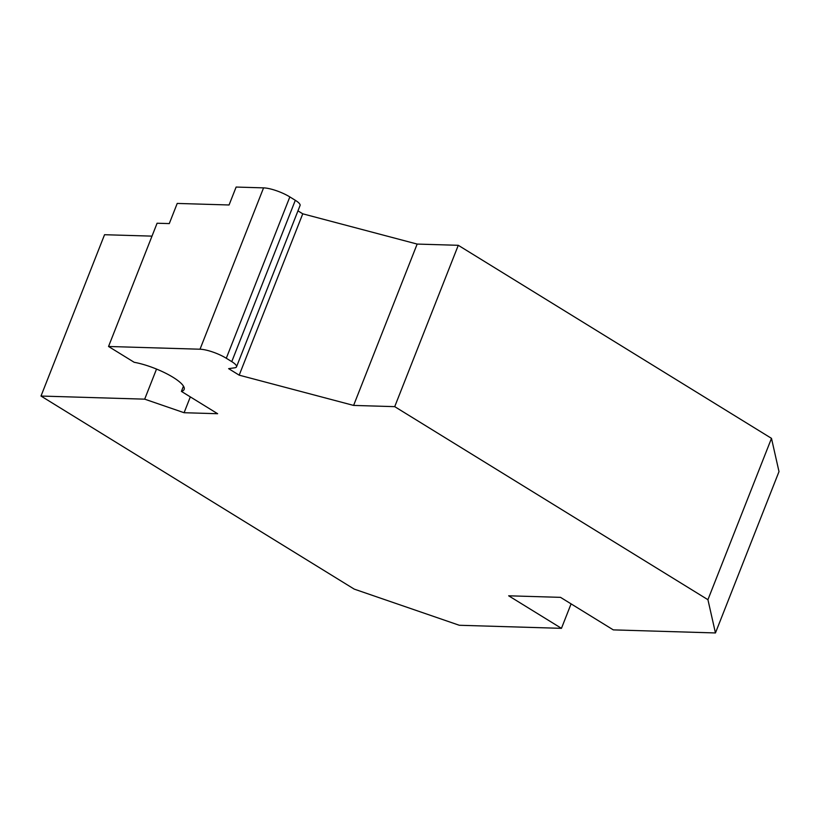 <?xml version="1.0" encoding="UTF-8"?>
<svg xmlns="http://www.w3.org/2000/svg" width="820" height="820" viewBox="0 0 820 820"><rect width="100%" height="100%" fill="white"/><g stroke="black" fill="none" stroke-linecap="round" stroke-linejoin="round"><path stroke-width="1.23" d="M571.089 603.868L561.454 628.335L508.666 595.802L560.511 597.349L613.298 629.883L715.45 632.948L779 471.602L771.487 438.351L707.926 599.697L715.45 632.948M561.454 628.335L459.303 625.27L354.209 589.108L41 396.05L104.55 234.715L152.007 236.129M183.475 386.148L181.415 391.396A34.86 8.846 -158.5 0 0 184.141 389.438A34.86 8.846 -158.5 0 0 168.787 374.842A34.86 8.846 -158.5 0 0 134.193 362.296L108.537 346.481L157.081 223.235L169.279 223.593L177.222 203.432L229.067 204.979L236.129 187.052L263.568 187.872A19.916 5.053 21.5 0 1 289.839 196.923L295.313 200.295A14.944 3.792 21.5 0 1 300.069 205.492L236.508 366.837A14.944 3.792 21.5 0 1 234.725 367.801L228.636 368.651L239.194 375.16L353.604 405.418L394.717 406.648L707.926 599.697M297.957 210.863L302.754 213.815L417.154 244.073L458.277 245.303L771.487 438.351M181.415 391.396L217.628 413.721L184.09 412.716L144.679 399.155L41 396.05M108.537 346.481L200.018 349.217A19.916 5.053 21.5 0 1 226.289 358.258L231.763 361.63A14.944 3.792 21.5 0 1 236.508 366.837M156.528 369.072L144.679 399.155M190.322 396.89L184.09 412.716M302.754 213.815L239.194 375.16M417.154 244.073L353.604 405.418M458.277 245.303L394.717 406.648M263.568 187.872L200.018 349.217M289.839 196.923L226.289 358.258M295.313 200.295L231.763 361.63"/></g></svg>
